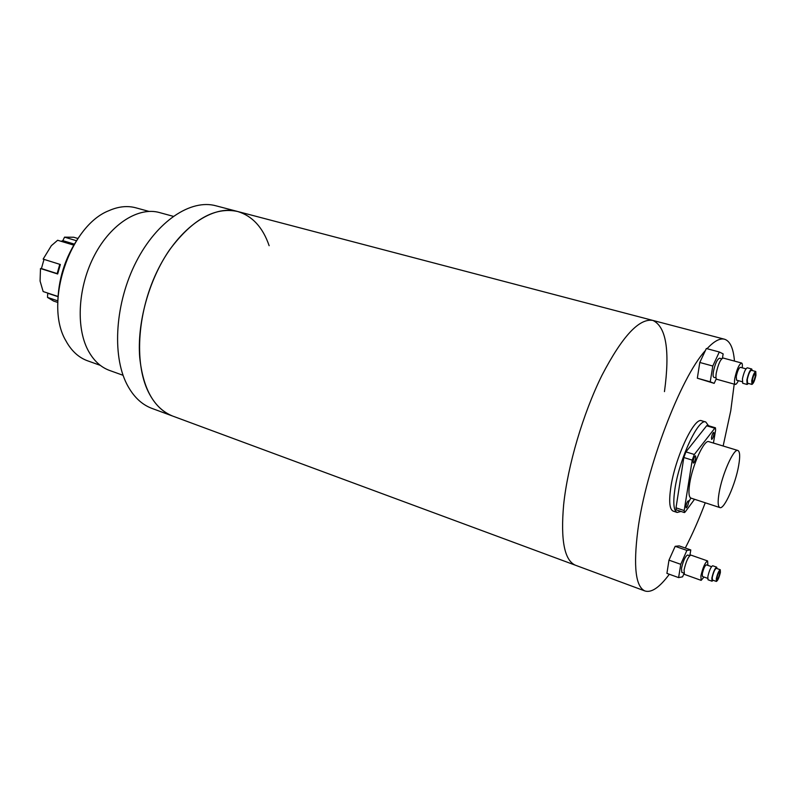 <?xml version="1.0" encoding="UTF-8"?>
<svg xmlns="http://www.w3.org/2000/svg" width="796" height="796" viewBox="0 0 796 796"><rect width="100%" height="100%" fill="white"/><g stroke="black" fill="none" stroke-linecap="round" stroke-linejoin="round"><path stroke-width="1.19" d="M664.461 391.612C670.043 350.568 666.202 326.848 652.939 320.44C639.268 317.992 622.273 336.29 601.945 375.334C583.14 413.343 567.717 465.58 563.648 504.714C560.503 540.245 564.434 560.414 575.418 565.22L173.21 416.268M139.718 357.464C143.051 388.945 154.046 408.487 172.692 416.079C162.623 412.238 154.514 404.189 148.374 391.93C133.738 362.548 137.559 309.734 158.533 268.501C179.418 227.159 213.119 204.572 237.725 211.517C215 206.582 192.244 219.407 169.468 249.984C148.852 279.874 136.962 322.987 139.718 357.464M708.52 425.741L705.803 422.009C698.47 417.761 679.038 459.501 674.859 489.45C672.918 503.142 673.695 510.813 677.177 512.455L681.028 511.44M688.62 502.067L690.878 498.067M705.724 421.989L701.714 420.795C694.291 416.527 674.819 458.178 670.71 488.097C668.799 501.779 669.605 509.44 673.137 511.102L673.217 511.132M705.395 350.548C680.49 377.593 645.665 469.103 637.805 530.474C633.268 566.623 635.646 586.781 644.929 590.97C651.436 593.01 659.566 587.448 669.337 574.254M685.296 548.026C692.291 534.554 698.938 519.47 705.236 502.783M723.146 446.009L730.758 410.776L734.211 384.13M724.41 339.195L652.939 320.44C639.268 317.992 622.273 336.29 601.945 375.334C583.14 413.343 567.717 465.58 563.648 504.714C560.503 540.245 564.434 560.414 575.418 565.22L644.929 590.97M734.459 361.085C733.424 348.359 730.131 341.076 724.589 339.245C719.962 337.962 714.112 341.116 707.037 348.708M109.818 370.538L109.4 370.389C100.575 367.115 93.45 360.409 88.038 350.27C75.58 326.758 78.108 286.092 94.734 254.829C111.291 223.487 138.812 206.582 159.598 212.592L173.249 216.323M152.145 408.467L151.618 408.278C141.389 404.378 133.121 396.318 126.813 384.1C111.788 354.837 115.271 302.51 136.196 261.785C157.041 220.95 190.99 198.781 215.995 205.816L237.357 211.418M652.72 320.39L237.725 211.517C252.372 215.965 262.839 227.357 269.138 245.695M148.902 211.388L136.007 207.856C127.479 205.507 118.425 206.453 108.843 210.701C69.441 225.945 43.661 304.152 65.998 340.957L66.884 342.549C72.237 351.603 79.063 357.663 87.361 360.727L87.779 360.877M57.77 304.689C57.909 279.804 65.063 257.128 79.232 236.661M47.72 293.057L47.511 297.415L53.621 301.067M44.009 259.377L41.422 268.57L40.487 268.511L40.079 281.058L43.153 291.545L57.979 296.45M73.739 245.118L57.64 240.263L51.342 245.685L43.143 259.108L60.357 264.501L57.67 273.993L40.487 268.511M47.511 297.415L57.79 300.838M77.938 238.492L73.749 237.248L64.546 237.148L62.834 240.651L61.133 241.317M76.456 240.71L64.546 237.148M74.326 244.113L62.834 240.651M57.71 273.764L41.422 268.57M57.969 296.639L47.939 293.326M688.55 502.604L688.391 500.823C687.445 501.261 686.63 503.032 685.933 506.127L686.092 507.898C687.038 507.46 687.853 505.689 688.55 502.604M713.942 434.288L713.783 432.367C712.908 432.775 712.131 434.487 711.455 437.492L711.614 439.402C712.49 438.984 713.266 437.283 713.942 434.288M695.744 457.77L695.565 455.839C694.619 456.267 693.804 458.048 693.107 461.173L693.286 463.083C694.231 462.655 695.057 460.884 695.744 457.77M719.057 493.092C717.634 501.769 717.902 506.594 719.863 507.569C724.111 509.848 735.554 484.048 738.668 465.541C740.21 456.576 739.962 451.561 737.922 450.496C733.822 448.039 722.072 474.356 719.057 493.092M737.882 450.486L708.828 441.661C704.331 439.103 692.391 465.023 689.674 483.62C688.391 492.246 688.819 497.072 690.968 498.107L691.018 498.117M713.435 443.064L715.624 430.009L715.445 427.8L714.808 428.228L694.331 454.486L692.221 460.128L684.192 510.554L684.381 512.564L685.137 512.027L694.54 499.271M692.221 460.128L683.824 457.501L676.013 507.828L684.192 510.554M714.808 428.228L706.639 425.79L685.933 451.889L694.331 454.486M684.381 512.564L676.212 509.838L676.013 507.828M683.824 457.501L685.933 451.889M706.639 425.79L707.286 425.372L715.445 427.8M719.713 573.478L719.634 571.687C718.688 572.254 717.803 574.264 716.967 577.717L717.047 579.498C717.992 578.931 718.888 576.931 719.713 573.478M716.281 578.782L716.39 581.448C717.823 580.602 719.156 577.597 720.39 572.423L720.28 569.727C718.858 570.573 717.524 573.598 716.281 578.782M720.28 569.727L716.281 568.324C714.838 569.16 713.505 572.175 712.271 577.359L712.4 580.025L716.39 581.448M717.027 568.583L716.669 567.15C714.937 568.165 713.335 571.777 711.853 577.995L712.002 581.199L713.156 580.294M716.669 567.15L712.679 565.757C710.937 566.752 709.326 570.354 707.853 576.573L708.022 579.777L712.002 581.199M711.515 566.653L706.331 564.832C704.858 565.648 703.515 568.643 702.291 573.807L702.45 576.483L707.644 578.334M707.883 565.369L707.614 560.941C705.157 562.314 702.918 567.309 700.888 575.926L701.147 580.364L704.012 577.04M707.614 560.941L690.858 555.081C688.321 556.404 686.053 561.359 684.072 569.936L684.421 574.374L701.147 580.364M689.635 555.727L687.605 555.021C685.306 556.205 683.267 560.653 681.495 568.364L681.824 572.364L683.854 573.09M689.873 555.489L690.789 549.937L686.898 550.404L675.167 546.315L668.978 560.145L666.919 573.389L678.61 577.597L682.58 576.831L683.963 573.697M686.898 550.404L680.749 564.314L668.978 560.145M680.749 564.314L678.61 577.597M690.789 549.937L679.167 545.897L675.167 546.315M755.255 376.16L755.135 373.652C754.16 374.13 753.265 376.17 752.439 379.762L752.568 382.259C753.533 381.772 754.429 379.742 755.255 376.16M751.732 380.667L751.922 384.408C753.374 383.682 754.717 380.637 755.951 375.264L755.772 371.493C754.31 372.22 752.966 375.274 751.732 380.667M755.772 371.493L751.344 370.289C749.872 371.006 748.529 374.06 747.305 379.443L747.504 383.184L751.922 384.408M752.25 370.538L751.722 368.996C749.961 369.861 748.34 373.523 746.877 379.981L747.116 384.468L748.419 383.433M751.722 368.996L747.305 367.802C745.524 368.657 743.912 372.309 742.449 378.767L742.708 383.254L747.116 384.468M745.991 368.837L740.34 367.304C738.837 368.011 737.474 371.035 736.28 376.409L736.519 380.15L742.17 381.712M742.23 367.812C742.559 364.926 742.35 363.334 741.593 363.016C739.086 364.19 736.827 369.245 734.827 378.2C734.23 381.931 734.37 384 735.235 384.418C736.051 384.558 737.106 383.304 738.419 380.667M741.593 363.016L723.086 358.021C720.48 359.155 718.201 364.17 716.261 373.075C715.694 376.777 715.873 378.846 716.798 379.284L735.235 384.418M721.673 358.787L719.534 358.21C717.176 359.225 715.126 363.732 713.385 371.732C712.878 375.065 713.047 376.936 713.883 377.324L716.032 377.921M722.45 358.13L723.146 353.902L719.305 351.991L706.351 348.519L699.793 362.469L697.336 378.2L714.181 383.364L716.291 378.787M719.305 351.991L712.788 366.031L699.793 362.469M712.788 366.031L710.231 381.811L697.336 378.2M710.231 381.811L714.181 383.364M57.163 273.585L59.78 264.322M677.177 512.455L673.137 511.102M109.4 370.389L123.082 375.304M151.618 408.278L172.692 416.079M87.361 360.727L100.316 365.364M53.451 301.007L57.76 302.45M719.863 507.569L690.968 498.107"/></g></svg>

